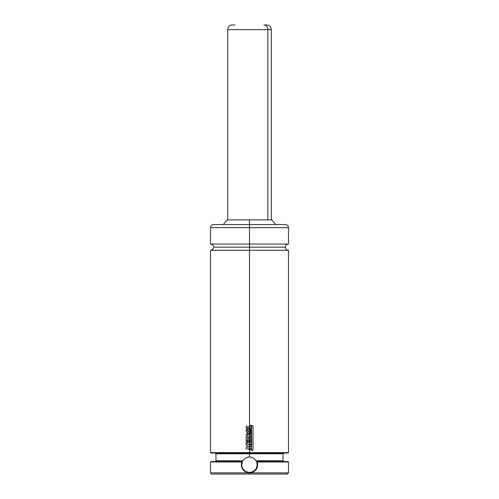 <?xml version="1.0" encoding="UTF-8"?>
<svg xmlns="http://www.w3.org/2000/svg" width="499" height="499" viewBox="0 0 499 499"><rect width="100%" height="100%" fill="white"/><g stroke="black" fill="none" stroke-linecap="round" stroke-linejoin="round"><path stroke-width="0.75" d="M288.484 244.042L288.484 227.669L249.5 227.669L288.484 227.669L249.5 227.669L249.5 224.55L213.634 224.55L249.5 224.55L249.5 227.669L210.516 227.669L249.5 227.669L249.5 247.161L285.366 247.161L249.5 247.161L285.366 247.161L249.5 247.161L249.5 244.042L288.484 244.042C286.588 244.229 285.553 245.265 285.366 247.161C285.553 249.057 286.588 250.093 288.484 250.28L249.5 250.28L249.5 427.069L249.5 250.28L210.516 250.28L288.484 250.28L249.5 250.28L249.5 247.161L213.634 247.161L249.5 247.161L249.5 250.28L210.516 250.28C212.412 250.093 213.447 249.057 213.634 247.161C213.447 245.265 212.412 244.229 210.516 244.042L288.484 244.042L249.5 244.042L249.5 227.669L210.516 227.669C210.703 225.773 211.738 224.737 213.634 224.55M253.218 471.549L256.024 468.966L257.272 465.355L256.704 461.712M254.471 470.7A7.797 7.797 0 0 1 252.276 471.979L252.238 471.998M288.484 461.962L288.091 461.575L256.648 461.575C258.133 467.8 255.75 471.436 249.5 472.491L245.789 471.549L242.982 468.973L242.09 467.126M242.383 461.513L242.352 461.575A7.797 7.797 0 0 1 242.745 460.795L215.973 460.795L242.745 460.795L245.595 457.945L249.5 456.897L253.398 457.945L256.405 461.076L283.027 460.795L283.027 453.778L215.973 453.778L215.194 452.998M249.5 472.884L210.516 472.884L288.484 472.884L249.5 472.884L249.5 474.05L249.5 472.884M211.688 474.05L287.312 474.05L211.688 474.05L210.516 472.884L210.516 461.968L241.703 461.968L210.516 461.968M241.31 465.823L241.703 461.968L242.283 461.575L210.909 461.575L242.283 461.575L241.703 461.968C240.537 468.237 243.132 471.879 249.494 472.877L245.689 471.96L242.751 469.422L241.31 465.823M242.745 460.795L245.595 457.945L249.5 456.897L249.5 452.612L210.516 452.612L249.5 452.612L249.5 449.618L249.5 452.612L288.484 452.612L249.5 452.612L249.5 452.998L288.091 452.998L249.5 452.998L249.5 453.778L283.027 453.778L215.973 453.778L249.5 453.778L249.5 456.897L253.398 457.945L256.255 460.795L283.027 460.795L283.806 461.575M210.909 452.998L249.5 452.998L210.909 452.998L210.516 452.612L210.516 250.28M249.5 448.27L249.5 449.618L251.003 450.023L251.003 448.676L248.677 448.046L249.974 447.79L249.974 446.873L249.5 446.187L249.5 447.884L249.974 447.79L249.974 446.873L248.789 445.994L250.991 446.586L250.991 445.189L249.5 444.79L249.5 446.187L250.991 446.586L250.991 445.189L246.175 443.904L246.175 445.358L246.175 443.904L249.5 444.79L249.5 446.187L248.789 445.994L249.5 446.524L249.5 447.884L248.677 448.046L251.003 448.676L251.003 450.023L249.5 449.618L249.5 448.27M249.5 443.149L249.5 440.099L249.5 444.559L251.009 444.958L251.009 441.447L249.843 441.141L249.843 443.249L249.001 443.012L249.001 441.066L247.853 440.748L247.853 442.713L247.853 440.748L249.001 441.066L249.001 443.012L249.843 443.249L249.843 441.141L251.009 441.447L251.009 444.958L249.5 444.559L249.5 443.149M247.317 433.063L246.175 434.579L247.317 433.063L248.995 434.242L249.5 433.974L249.5 437.461L247.323 436.887L247.323 438.103L249.5 438.69L249.5 440.099L247.323 439.513L247.323 442.569L247.853 442.713L247.323 442.569L247.323 439.513L251.009 440.505L251.009 439.089L249.5 438.69L249.5 437.461L249.5 440.099L251.009 440.505L251.009 439.089L247.323 438.103L247.323 436.887L251.003 437.86L251.003 436.457L249.5 436.051L249.5 435.621L249.5 437.461L251.003 437.86L251.003 436.457L249.338 436.007L250.997 434.847L250.997 433.169L249.5 433.974L249.5 433.307L249.5 435.621L250.997 434.847L250.997 433.169L248.995 434.242L247.217 433.057M249.5 431.872L249.5 430.338L249.5 433.307L250.585 432.882L251.078 431.841L250.779 430.063L249.5 428.473L249.824 431.741L249.5 431.872L249.974 431.429L249.5 430.338L247.803 429.782L247.192 430.369L248.689 431.785L249.5 431.872L247.704 431.317L247.192 430.369L248.658 429.945L249.5 430.338L249.5 428.797L247.641 428.335L246.082 430.225C246.163 431.604 246.843 432.552 248.128 433.057L249.5 433.307L251.078 431.841L249.5 428.797L248.302 428.398L246.631 428.635L246.082 430.225L246.649 431.978L248.128 433.057L249.5 433.307L249.344 431.885M285.191 224.55L249.5 224.55L249.5 219.872L227.201 219.872L249.5 219.872L249.5 224.55L213.809 224.55M271.799 219.872L249.5 219.872L271.799 219.872L275.722 224.55M249.5 224.55L285.366 224.55L249.5 224.55M249.5 244.042L210.516 244.042L249.5 244.042M249.5 247.161L213.634 247.161L249.5 247.161M249.5 472.491C244.023 472.665 240 466.428 242.352 461.575L241.734 465.355M257.297 461.968L288.484 461.968L257.297 461.968L257.69 465.823L256.249 469.428L253.305 471.96L249.494 472.877C255.862 471.886 258.463 468.243 257.297 461.968L256.723 461.575L257.297 461.968M288.091 461.575L256.648 461.575M244.965 471.037A7.797 7.797 0 0 0 245.789 471.549M250.86 457.015L251.184 457.078M247.816 457.084L248.14 457.015M246.175 445.358L248.209 446.886L246.175 447.316L246.175 448.726L246.175 447.316L248.209 446.886L246.175 445.358M246.175 448.726L249.5 449.618L246.175 448.726M247.928 434.679L248.228 435.721L247.279 435.484L248.228 435.721L247.928 434.679L247.311 434.779L247.279 435.484L247.379 434.592L247.928 434.679L247.311 434.779M246.175 434.579L246.175 443.673L249.5 444.559L246.175 443.673L246.175 434.579M249.837 425.067L249.5 428.473L251.003 428.878L251.003 425.366L249.837 425.067L251.003 425.366L251.003 428.878L249.5 428.473L249.5 427.069L246.163 426.165L246.163 427.581L249.5 428.473L246.163 427.581L246.163 426.165L249.837 427.163L249.837 425.067M251.583 450.241L253.037 450.547L253.037 425.859L251.583 425.547L251.583 450.241L251.583 425.547L253.037 425.859L253.037 450.547L251.583 450.241M271.331 219.872L271.331 29.628C271.051 26.79 269.491 25.231 266.653 24.95L263.934 24.95A4.678 3.936 90 0 1 267.869 29.628L271.331 29.628L267.869 29.628L267.869 219.872L267.869 29.628L227.669 29.628C227.949 26.79 229.509 25.231 232.347 24.95L235.066 24.95M231.131 29.628L267.869 29.628A4.678 3.936 -90 0 0 263.934 24.95L266.653 24.95M215.194 461.575L215.973 460.795L215.973 453.778M283.027 453.778L283.806 452.998M210.516 244.042L210.516 227.669M223.278 224.55L227.201 219.872M288.484 227.669C288.297 225.773 287.262 224.737 285.366 224.55M288.091 452.998L288.484 452.612L288.484 250.28M210.516 461.962L210.909 461.575M288.484 461.968L288.484 472.884L287.312 474.05M227.669 219.872L227.669 29.628"/></g></svg>
